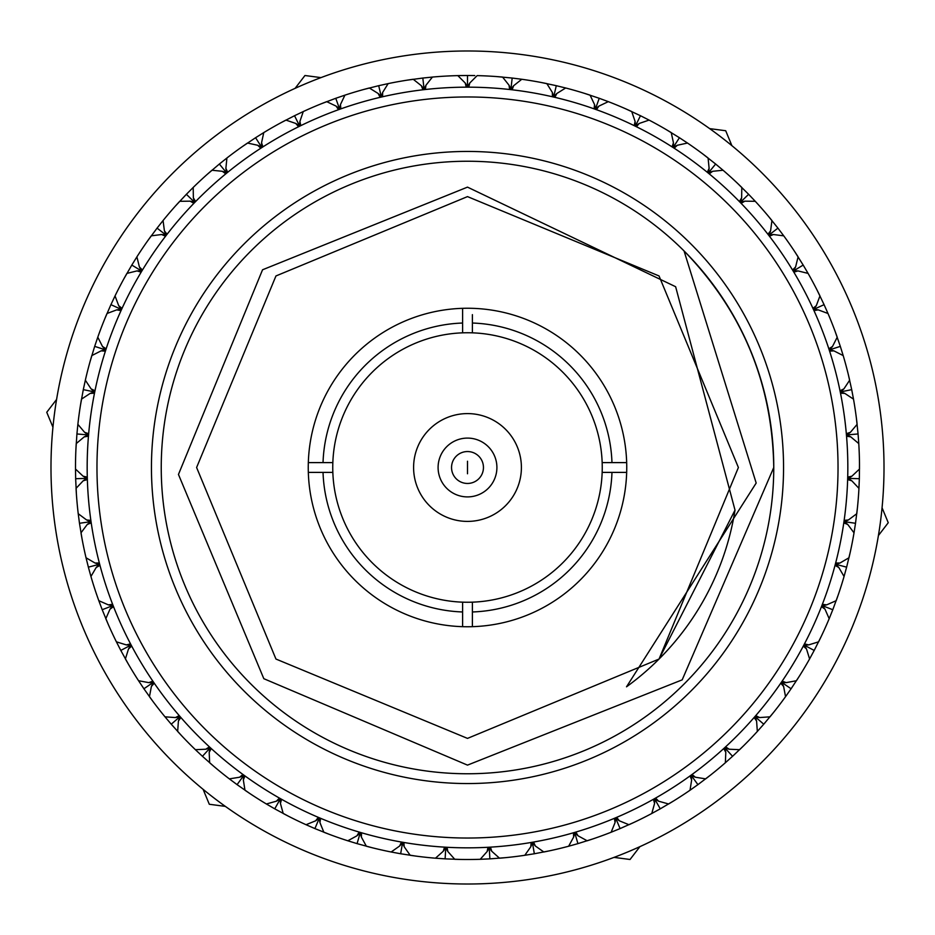 <?xml version="1.0" encoding="UTF-8"?>
<svg xmlns="http://www.w3.org/2000/svg" width="935" height="935" viewBox="0 0 935 935"><rect width="100%" height="100%" fill="white"/><g stroke="black" fill="none" stroke-linecap="round" stroke-linejoin="round"><path stroke-width="1.4" d="M773.759 467.5A306.259 306.259 0 0 1 467.5 773.759A306.259 306.259 0 0 1 161.241 467.5A306.259 306.259 0 0 1 467.5 161.241A306.259 306.259 0 0 1 773.759 467.5C772.415 383.49 742.507 311.297 684.058 250.942L756.181 483.044L626.52 686.804A270.893 270.893 0 0 0 735.015 510.124L675.631 286.718L467.5 187.129L262.548 269.783L178.456 474.454L263.822 678.693L467.5 765.122L682.188 679.85L773.759 467.5M783.553 467.5A316.053 316.053 0 0 1 467.5 783.553A316.053 316.053 0 0 1 151.447 467.5A316.053 316.053 0 0 1 467.5 151.447A316.053 316.053 0 0 1 783.553 467.5M626.672 462.603A159.254 159.254 0 0 1 462.603 626.672A159.254 159.254 0 0 1 308.328 462.603A159.254 159.254 0 0 1 472.397 308.328A159.254 159.254 0 0 1 626.672 462.603L602.163 462.603A134.757 134.757 0 0 1 472.397 602.163L472.397 626.672M467.5 838.029A370.529 370.529 0 0 0 838.029 467.5A370.529 370.529 0 0 0 467.5 96.971A370.529 370.529 0 0 0 96.971 467.5A370.529 370.529 0 0 0 467.5 838.029M467.5 847.835A380.335 380.335 0 0 0 847.835 467.5A380.335 380.335 0 0 0 467.5 87.165A380.335 380.335 0 0 0 87.165 467.5A380.335 380.335 0 0 0 467.5 847.835M462.603 626.672L462.603 602.163A134.757 134.757 0 0 0 472.397 602.163M462.603 602.163A134.757 134.757 0 0 1 332.837 472.397L308.328 472.397M308.328 462.603L332.837 462.603A134.757 134.757 0 0 0 332.837 472.397M460.207 75.56L457.834 75.618A392.01 392.01 0 0 0 432.426 77.067L425.963 85.225L425.437 89.059L423.941 87.832L422.749 89.374L421.381 85.751L413.223 79.265A392.01 392.01 0 0 0 388.154 83.612L382.649 92.448L382.579 96.317L380.942 95.265L379.937 96.936L378.161 93.5L369.325 87.983A392.01 392.01 0 0 0 344.91 95.16L340.457 104.568L340.819 108.425L339.078 107.56L338.271 109.337L336.109 106.122L326.701 101.646A392.01 392.01 0 0 0 303.267 111.557L299.913 121.421L300.708 125.208L298.884 124.554L298.288 126.4L295.776 123.455L285.923 120.089A392.01 392.01 0 0 0 263.764 132.595L261.555 142.774L262.782 146.444L260.888 146L260.503 147.905L257.674 145.264L247.506 143.043A392.01 392.01 0 0 0 226.913 158.003L225.884 168.37L227.521 171.876L225.592 171.654L225.428 173.594L222.308 171.292L211.953 170.24A392.01 392.01 0 0 0 193.194 187.456L193.358 197.858L195.38 201.165L193.44 201.154L193.498 203.105L190.144 201.165L179.73 201.305A392.01 392.01 0 0 0 163.064 220.543L164.408 230.863L166.792 233.914L164.864 234.136L165.144 236.052L161.591 234.521L151.26 235.842A392.01 392.01 0 0 0 136.896 256.856L139.409 266.966L142.132 269.712L140.238 270.157L140.729 272.027L137.024 270.905L126.915 273.406A392.01 392.01 0 0 0 115.04 295.916L118.687 305.663L121.702 308.094L119.879 308.749L120.58 310.549L116.77 309.859L107.011 313.494A392.01 392.01 0 0 0 97.778 337.208L102.511 346.488L105.784 348.545L104.042 349.409L104.954 351.128L101.085 350.87L91.805 355.592A392.01 392.01 0 0 0 85.342 380.206L91.092 388.878L94.587 390.561L92.951 391.601L94.049 393.214L90.181 393.401L81.497 399.14A392.01 392.01 0 0 0 77.874 424.338L84.582 432.297L88.241 433.571L86.745 434.798L88.019 436.259L84.197 436.89L76.226 443.587A392.01 392.01 0 0 0 75.501 469.031L83.075 476.172L86.85 477.025L85.494 478.416L86.932 479.725L83.203 480.789L76.051 488.35A392.01 392.01 0 0 0 78.224 513.712L86.569 519.942L90.414 520.351L89.234 521.882L90.8 523.027L87.224 524.5L80.983 532.833A392.01 392.01 0 0 0 86.032 557.774L95.031 563.022L98.9 562.987L97.895 564.658L99.589 565.605L96.2 567.487L90.94 576.474A392.01 392.01 0 0 0 98.806 600.679L108.343 604.863L112.188 604.384L111.382 606.149L113.17 606.908L110.014 609.153L105.819 618.689A392.01 392.01 0 0 0 116.396 641.831L126.342 644.905L130.105 643.993L129.509 645.84L131.368 646.389L128.492 648.983L125.407 658.93A392.01 392.01 0 0 0 138.555 680.727L148.794 682.632L152.428 681.299L152.031 683.204L153.948 683.543L151.388 686.442L149.46 696.668A392.01 392.01 0 0 0 165.004 716.829L175.394 717.566L178.854 715.824L178.678 717.764L180.619 717.87L178.41 721.049L177.662 731.439A392.01 392.01 0 0 0 195.392 749.683L205.793 749.227L209.043 747.112L209.089 749.052L211.029 748.947L209.195 752.348L209.639 762.75A392.01 392.01 0 0 0 229.332 778.867L239.617 777.23L242.597 774.753L242.866 776.669L244.783 776.342L243.345 779.942L244.97 790.227A392.01 392.01 0 0 0 266.381 803.983L276.409 801.19L279.086 798.385L279.577 800.266L281.447 799.717L280.43 803.457L283.212 813.485A392.01 392.01 0 0 0 306.049 824.717L315.691 820.79L318.029 817.704L318.742 819.516L320.53 818.756L319.945 822.59L323.849 832.232A392.01 392.01 0 0 0 347.82 840.787L356.96 835.796L358.923 832.466L359.835 834.184L361.529 833.225L361.377 837.094L366.368 846.233A392.01 392.01 0 0 0 391.157 851.995L399.654 846L401.244 842.458L402.33 844.06L403.908 842.926L404.2 846.783L410.196 855.291A392.01 392.01 0 0 0 435.476 858.201L443.248 851.259L444.417 847.566L445.679 849.038L447.117 847.718L447.853 851.528L454.772 859.3A392.01 392.01 0 0 0 480.228 859.3L487.147 851.528L487.883 847.718L489.321 849.038L490.583 847.566L491.752 851.259L499.524 858.201A392.01 392.01 0 0 0 524.804 855.291L530.799 846.783L531.092 842.926L532.669 844.06L533.756 842.458L535.346 846L543.843 851.995A392.01 392.01 0 0 0 568.632 846.233L573.622 837.094L573.471 833.225L575.165 834.184L576.077 832.466L578.04 835.796L587.18 840.787A392.01 392.01 0 0 0 611.151 832.232L615.055 822.59L614.47 818.756L616.258 819.516L616.971 817.704L619.309 820.79L628.951 824.717A392.01 392.01 0 0 0 651.788 813.485L654.57 803.457L653.553 799.717L655.423 800.266L655.914 798.385L658.591 801.19L668.619 803.983A392.01 392.01 0 0 0 690.03 790.227L691.655 779.942L690.217 776.342L692.134 776.669L692.403 774.753L695.383 777.23L705.668 778.867A392.01 392.01 0 0 0 725.361 762.75L725.805 752.348L723.971 748.947L725.911 749.052L725.957 747.112L729.206 749.227L739.608 749.683A392.01 392.01 0 0 0 757.338 731.439L756.59 721.049L754.381 717.87L756.322 717.764L756.146 715.824L759.606 717.566L769.996 716.829A392.01 392.01 0 0 0 785.54 696.668L783.612 686.442L781.052 683.543L782.969 683.204L782.572 681.299L786.206 682.632L796.445 680.727A392.01 392.01 0 0 0 809.593 658.93L806.508 648.983L803.633 646.389L805.491 645.84L804.895 643.993L808.658 644.905L818.604 641.831A392.01 392.01 0 0 0 829.181 618.689L824.986 609.153L821.83 606.908L823.618 606.149L822.812 604.384L826.657 604.863L836.194 600.679A392.01 392.01 0 0 0 844.06 576.474L838.8 567.487L835.411 565.605L837.106 564.658L836.1 562.987L839.969 563.022L848.968 557.774A392.01 392.01 0 0 0 854.017 532.833L847.776 524.5L844.2 523.027L845.766 521.882L844.585 520.351L848.431 519.942L856.776 513.712A392.01 392.01 0 0 0 858.949 488.35L851.797 480.789L848.068 479.725L849.506 478.416L848.15 477.025L851.925 476.172L859.499 469.031A392.01 392.01 0 0 0 858.774 443.587L850.803 436.89L846.981 436.259L848.255 434.798L846.759 433.571L850.418 432.297L857.126 424.338A392.01 392.01 0 0 0 853.503 399.14L844.819 393.401L840.951 393.214L842.049 391.601L840.413 390.561L843.908 388.878L849.658 380.206A392.01 392.01 0 0 0 843.195 355.592L833.915 350.87L830.046 351.128L830.958 349.409L829.216 348.545L832.489 346.488L837.222 337.208A392.01 392.01 0 0 0 827.989 313.494L818.23 309.859L814.42 310.549L815.121 308.749L813.298 308.094L816.313 305.663L819.96 295.916A392.01 392.01 0 0 0 808.085 273.406L797.976 270.905L794.271 272.027L794.762 270.157L792.868 269.712L795.591 266.966L798.104 256.856A392.01 392.01 0 0 0 783.74 235.842L773.409 234.521L769.856 236.052L770.136 234.136L768.208 233.914L770.592 230.863L771.936 220.543A392.01 392.01 0 0 0 755.27 201.305L744.856 201.165L741.502 203.105L741.56 201.154L739.62 201.165L741.642 197.858L741.806 187.456A392.01 392.01 0 0 0 723.047 170.24L712.692 171.292L709.572 173.594L709.408 171.654L707.479 171.876L709.116 168.37L708.087 158.003A392.01 392.01 0 0 0 687.494 143.043L677.326 145.264L674.497 147.905L674.112 146L672.218 146.444L673.445 142.774L671.236 132.595A392.01 392.01 0 0 0 649.077 120.089L639.224 123.455L636.712 126.4L636.116 124.554L634.292 125.208L635.087 121.421L631.733 111.557A392.01 392.01 0 0 0 608.299 101.646L598.891 106.122L596.729 109.337L595.922 107.56L594.181 108.425L594.543 104.568L590.09 95.16A392.01 392.01 0 0 0 565.675 87.983L556.839 93.5L555.063 96.936L554.058 95.265L552.421 96.317L552.351 92.448L546.846 83.612A392.01 392.01 0 0 0 521.777 79.265L513.619 85.751L512.251 89.374L511.059 87.832L509.563 89.059L509.037 85.225L502.574 77.067A392.01 392.01 0 0 0 477.166 75.618L469.802 82.981L468.856 86.733L467.5 85.342L466.144 86.733L465.198 82.981L457.834 75.618L467.5 75.49L467.5 85.342M413.597 467.5A53.903 53.903 0 0 1 467.5 413.597A53.903 53.903 0 0 1 521.403 467.5A53.903 53.903 0 0 1 467.5 521.403A53.903 53.903 0 0 1 413.597 467.5M438.094 467.5A29.406 29.406 0 0 1 467.5 438.094A29.406 29.406 0 0 1 496.906 467.5A29.406 29.406 0 0 1 467.5 496.906A29.406 29.406 0 0 1 438.094 467.5M460.616 75.56A392.01 392.01 0 0 1 460.791 75.548L465.466 75.501M196.607 467.5L275.954 659.046L467.5 738.393L659.046 659.046L738.393 467.5L659.046 275.954L467.5 196.607L275.954 275.954L196.607 467.5L275.954 659.046L467.5 738.393L659.046 659.046L738.393 467.5L659.046 275.954L467.5 196.607L275.954 275.954L196.607 467.5L275.954 659.046L467.5 738.393L659.046 659.046L738.393 467.5L659.046 275.954L467.5 196.607L275.954 275.954L196.607 467.5L275.954 659.046L467.5 738.393L659.046 659.046L735.015 510.124M472.397 314.639L472.397 323.031A144.551 144.551 0 0 1 611.969 462.603M472.397 323.031L472.397 332.837A134.757 134.757 0 0 0 462.603 332.837L462.603 308.328M323.031 462.603A144.551 144.551 0 0 1 462.603 323.031M462.603 611.969A144.551 144.551 0 0 1 323.031 472.397M626.672 472.397L611.969 472.397A144.551 144.551 0 0 1 472.397 611.969M611.969 472.397L602.163 472.397M332.837 462.603A134.757 134.757 0 0 1 462.603 332.837M472.397 332.837A134.757 134.757 0 0 1 602.163 462.603M465.198 82.981L467.5 86.733L469.802 82.981M509.037 85.225L510.907 89.211L513.619 85.751M552.351 92.448L553.742 96.632L556.839 93.5M594.543 104.568L595.455 108.881L598.891 106.122M635.087 121.421L635.508 125.804L639.224 123.455M673.445 142.774L673.364 147.181L677.326 145.264M709.116 168.37L708.531 172.73L712.692 171.292M741.642 197.858L740.567 202.124L744.856 201.165M770.592 230.863L769.038 234.989L773.409 234.521M795.591 266.966L793.57 270.869L797.976 270.905M816.313 305.663L813.859 309.321L818.23 309.859M832.489 346.488L829.637 349.83L833.915 350.87M843.908 388.878L840.682 391.882L844.819 393.401M850.418 432.297L846.876 434.915L850.803 436.89M851.925 476.172L848.115 478.369L851.797 480.789M848.431 519.942L844.399 521.683L847.776 524.5M839.969 563.022L835.761 564.296L838.8 567.487M826.657 604.863L822.321 605.646L824.986 609.153M808.658 644.905L804.264 645.197L806.508 648.983M786.206 682.632L781.812 682.421L783.612 686.442M759.606 717.566L755.27 716.853L756.59 721.049M729.206 749.227L724.964 748.023L725.805 752.348M695.383 777.23L691.316 775.547L691.655 779.942M658.591 801.19L654.734 799.051L654.57 803.457M619.309 820.79L615.721 818.23L615.055 822.59M578.04 835.796L574.78 832.84L573.622 837.094M535.346 846L532.424 842.692L530.799 846.783M491.752 851.259L489.239 847.648L487.147 851.528M447.853 851.528L445.761 847.648L443.248 851.259M404.2 846.783L402.576 842.692L399.654 846M361.377 837.094L360.22 832.84L356.96 835.796M319.945 822.59L319.279 818.23L315.691 820.79M280.43 803.457L280.266 799.051L276.409 801.19M243.345 779.942L243.684 775.547L239.617 777.23M209.195 752.348L210.036 748.023L205.793 749.227M178.41 721.049L179.73 716.853L175.394 717.566M151.388 686.442L153.188 682.421L148.794 682.632M128.492 648.983L130.736 645.197L126.342 644.905M110.014 609.153L112.679 605.646L108.343 604.863M96.2 567.487L99.239 564.296L95.031 563.022M87.224 524.5L90.601 521.683L86.569 519.942M83.203 480.789L86.885 478.369L83.075 476.172M84.197 436.89L88.124 434.915L84.582 432.297M90.181 393.401L94.318 391.882L91.092 388.878M101.085 350.87L105.363 349.83L102.511 346.488M116.77 309.859L121.141 309.321L118.687 305.663M137.024 270.905L141.43 270.869L139.409 266.966M161.591 234.521L165.963 234.989L164.408 230.863M190.144 201.165L194.433 202.124L193.358 197.858M222.308 171.292L226.469 172.73L225.884 168.37M257.674 145.264L261.636 147.181L261.555 142.774M295.776 123.455L299.492 125.804L299.913 121.421M336.109 106.122L339.545 108.881L340.457 104.568M378.161 93.5L381.258 96.632L382.649 92.448M421.381 85.751L424.093 89.211L425.963 85.225M467.5 80.609L467.5 75.49L474.793 75.56M496.754 76.588L512.181 78.049L511.059 87.832L512.181 78.049L521.777 79.265M541.12 82.467L556.29 85.681L554.058 95.265L556.29 85.693L565.675 87.983M584.539 93.371L599.23 98.292L595.922 107.56L599.23 98.292L608.299 101.646M626.415 109.15L640.463 115.718L636.116 124.554L640.463 115.718L649.077 120.089M666.234 129.603L679.429 137.726L674.112 146L679.429 137.726L687.494 143.043M703.447 154.462L715.649 164.034L709.408 171.654L715.637 164.034L723.047 170.24M737.598 183.4L748.619 194.293L741.56 201.154L748.619 194.305L755.27 201.305M768.219 216.032L777.932 228.128L770.136 234.136L777.932 228.128L783.74 235.842M794.925 251.959L803.188 265.072L794.762 270.157L803.188 265.072L808.085 273.406M817.365 290.68L824.086 304.658L815.121 308.749L824.074 304.658L827.989 313.494M835.236 331.715L840.32 346.359L830.958 349.409L840.32 346.371L843.195 355.592M848.326 374.526L851.703 389.65L842.049 391.601L851.692 389.65M851.703 389.65L853.503 399.14M856.437 418.541L858.073 433.957L848.255 434.798L858.061 433.957M858.073 433.957L858.774 443.587M859.487 463.199L859.347 478.697L849.506 478.416L859.335 478.697L858.949 488.35M857.418 507.904L855.513 523.284L845.766 521.882L855.513 523.284L854.017 532.833M850.266 552.082L846.631 567.159L837.106 564.658L846.619 567.159L844.06 576.474M838.134 595.174L832.793 609.725L823.618 606.149L832.793 609.725L829.181 618.689M821.164 636.583L814.198 650.433L805.491 645.84L814.198 650.433L809.593 658.93M799.589 675.795L791.092 688.768L782.969 683.204L791.08 688.768L785.54 696.668M773.677 712.295L763.755 724.204L756.322 717.764L763.755 724.204L757.338 731.439M743.781 745.604L732.561 756.31L725.911 749.052L732.561 756.298L725.361 762.75M710.273 775.279L697.919 784.64L692.134 776.669L697.907 784.64L690.03 790.227M673.609 800.944L660.262 808.833L655.423 800.266L660.262 808.833L651.788 813.485M634.257 822.274L620.092 828.585L616.258 819.516L620.092 828.585L611.151 832.232M592.72 838.964L577.935 843.627L575.165 834.184L577.935 843.627L568.632 846.233M549.57 850.815L534.341 853.76L532.669 844.06L534.341 853.76L524.804 855.291M505.332 857.676L489.882 858.868L489.321 849.038L489.882 858.856L480.228 859.3M460.616 859.44L445.118 858.868L445.679 849.038L445.118 858.856L435.476 858.201M415.981 856.109L400.659 853.76L402.33 844.06L400.659 853.76L391.157 851.995M372.013 847.694L357.065 843.627L359.835 834.184L357.065 843.627L347.82 840.787M329.295 834.336L314.908 828.585L318.742 819.516L314.908 828.585L306.049 824.717M288.389 816.197L274.738 808.833L279.577 800.266L274.738 808.833L266.381 803.983M249.809 793.499L237.081 784.64L242.866 776.669L237.093 784.64L229.332 778.867M214.057 766.56L202.439 756.31L209.089 749.052L202.439 756.298L195.392 749.683M181.624 735.716L171.245 724.204L178.678 717.764L171.245 724.204L165.004 716.829M152.908 701.39L143.908 688.768L152.031 683.204L143.92 688.768L138.555 680.727M128.305 664.002L120.802 650.433L129.509 645.84L120.802 650.433L116.396 641.831M108.109 624.054L102.207 609.725L111.382 606.149L102.207 609.725L98.806 600.679M90.94 576.474L88.369 567.159L97.895 564.658L88.381 567.159L86.032 557.774M81.988 538.583L79.487 523.284L89.234 521.882L79.487 523.284L78.224 513.712M76.401 494.183L75.653 478.697L85.494 478.416L75.665 478.697L75.501 469.031M75.91 449.419L76.927 433.957L86.745 434.798L76.939 433.957M76.927 433.957L77.874 424.338M80.527 404.902L83.297 389.65L92.951 391.601L83.308 389.65M83.297 389.65L85.342 380.206M90.181 361.202L94.68 346.359L104.042 349.409L94.68 346.371L97.778 337.208M104.755 318.882L110.914 304.658L119.879 308.749L110.926 304.658L115.04 295.916M124.063 278.501L131.812 265.072L140.238 270.157L131.812 265.072L136.896 256.856M147.847 240.587L157.068 228.128L164.864 234.136L157.068 228.128L163.064 220.543M175.803 205.63L186.381 194.293L193.44 201.154L186.381 194.305L193.194 187.456M207.547 174.085L219.351 164.034L225.592 171.654L219.363 164.034L226.913 158.003M242.691 146.363L255.571 137.726L260.888 146L255.571 137.726L263.764 132.595M280.769 122.824L294.537 115.718L298.884 124.554L294.537 115.718L303.267 111.557M321.278 103.785L335.77 98.292L339.078 107.56L335.77 98.292L344.91 95.16M363.692 89.491L378.71 85.681L380.942 95.265L378.71 85.693L388.154 83.612M407.45 80.118L422.819 78.049L423.941 87.832M422.819 78.049L432.426 77.067M469.534 75.501L474.209 75.548A392.01 392.01 0 0 1 474.384 75.56M82.759 627.046A416.507 416.507 0 0 1 307.954 82.759A416.507 416.507 0 0 1 852.241 307.954A416.507 416.507 0 0 1 627.046 852.241A416.507 416.507 0 0 1 82.759 627.046M731.895 145.673L725.7 130.736L709.665 128.621M614.014 857.383L630.05 859.487L639.891 846.654M878.409 535.556L888.25 522.723L882.056 507.775M320.985 77.617L304.95 75.513L295.109 88.346M56.591 399.444L46.75 412.277L52.944 427.225M203.105 789.327L209.3 804.264L225.335 806.379M467.5 473.764L467.5 461.235L467.5 473.764M451.547 467.5A15.953 15.953 0 0 1 467.5 451.547A15.953 15.953 0 0 1 483.453 467.5A15.953 15.953 0 0 1 467.5 483.453A15.953 15.953 0 0 1 451.547 467.5"/></g></svg>
